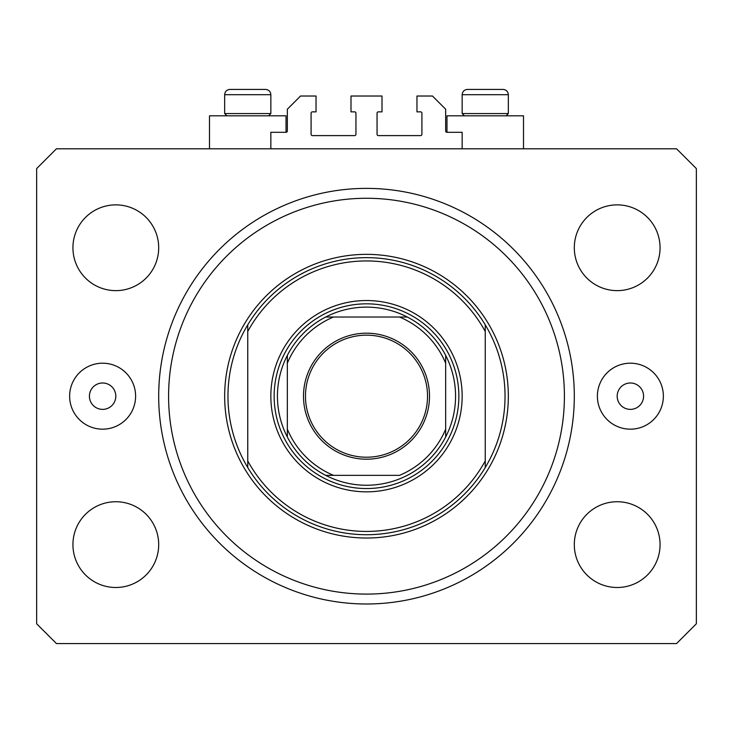 <?xml version="1.0" encoding="UTF-8"?>
<svg xmlns="http://www.w3.org/2000/svg" width="733" height="733" viewBox="0 0 733 733"><rect width="100%" height="100%" fill="white"/><g stroke="black" fill="none" stroke-linecap="round" stroke-linejoin="round"><path stroke-width="1.1" d="M462.156 148.799L462.156 132.306L446.983 132.306A1.319 1.319 0 0 1 445.664 130.987L445.664 109.217L432.47 96.023L416.967 96.023L416.967 111.856L420.595 111.856A1.319 1.319 0 0 1 421.915 113.175L421.915 134.286A1.319 1.319 0 0 1 420.595 135.605L378.375 135.605A1.319 1.319 0 0 1 377.055 134.286L377.055 113.175A1.319 1.319 0 0 1 378.375 111.856L382.003 111.856L382.003 96.023L350.997 96.023L350.997 111.856L354.625 111.856A1.319 1.319 0 0 1 355.945 113.175L355.945 134.286A1.319 1.319 0 0 1 354.625 135.605L312.405 135.605A1.319 1.319 0 0 1 311.085 134.286L311.085 113.175A1.319 1.319 0 0 1 312.405 111.856L316.033 111.856L316.033 96.023L300.53 96.023L287.336 109.217L287.336 130.987A1.319 1.319 0 0 1 286.017 132.306L270.844 132.306L270.844 148.799M159.079 408.776L159.116 409.381M446.983 132.306L446.983 115.814L523.509 115.814L523.509 148.799M286.017 132.306L286.017 115.814L209.491 115.814L209.491 148.799M89.426 396.186A13.194 13.194 0 0 0 102.62 409.381A13.194 13.194 0 0 0 115.814 396.186A13.194 13.194 0 0 0 102.62 382.993A13.194 13.194 0 0 0 89.426 396.186M617.186 396.186A13.194 13.194 0 0 0 630.38 409.381A13.194 13.194 0 0 0 643.574 396.186A13.194 13.194 0 0 0 630.38 382.993A13.194 13.194 0 0 0 617.186 396.186M663.365 396.186A32.985 32.985 0 0 1 630.38 429.171A32.985 32.985 0 0 1 597.395 396.186A32.985 32.985 0 0 1 630.38 363.202A32.985 32.985 0 0 1 663.365 396.186M69.635 396.186A32.985 32.985 0 0 0 102.62 429.171A32.985 32.985 0 0 0 135.605 396.186A32.985 32.985 0 0 0 102.62 363.202A32.985 32.985 0 0 0 69.635 396.186M158.695 396.186A207.806 207.806 0 0 0 366.5 603.992A207.806 207.806 0 0 0 574.305 396.186A207.806 207.806 0 0 0 366.5 188.381A207.806 207.806 0 0 0 158.695 396.186M72.933 544.619A42.88 42.88 0 0 0 115.814 587.5A42.88 42.88 0 0 0 158.695 544.619A42.88 42.88 0 0 0 115.814 501.739A42.88 42.88 0 0 0 72.933 544.619M574.305 544.619A42.88 42.88 0 0 0 617.186 587.5A42.88 42.88 0 0 0 660.067 544.619A42.88 42.88 0 0 0 617.186 501.739A42.88 42.88 0 0 0 574.305 544.619M574.305 247.754A42.88 42.88 0 0 0 617.186 290.635A42.88 42.88 0 0 0 660.067 247.754A42.88 42.88 0 0 0 617.186 204.874A42.88 42.88 0 0 0 574.305 247.754M72.933 247.754A42.88 42.88 0 0 0 115.814 290.635A42.88 42.88 0 0 0 158.695 247.754A42.88 42.88 0 0 0 115.814 204.874A42.88 42.88 0 0 0 72.933 247.754M56.441 643.574L676.559 643.574L696.35 623.783L696.35 168.59L676.559 148.799L56.441 148.799L36.65 168.59L36.65 623.783L56.441 643.574M158.777 390.213L159.116 382.993M259.299 89.426L257.824 89.426M236.209 89.426L265.566 89.426C268.773 89.738 270.532 91.497 270.844 94.704L224.665 94.704C224.976 91.497 226.735 89.738 229.942 89.426L236.209 89.426M496.791 89.426L503.058 89.426L496.791 89.426M473.701 89.426L503.058 89.426C506.265 89.738 508.024 91.497 508.335 94.704L462.156 94.704C462.468 91.497 464.227 89.738 467.434 89.426L485.099 89.426M464.401 115.814L462.156 113.569L508.335 113.569L508.335 94.704C508.024 91.497 506.265 89.738 503.058 89.426M226.909 115.814L224.665 113.569L270.844 113.569L270.844 94.704C270.532 91.497 268.773 89.738 265.566 89.426M462.156 396.186A95.657 95.657 0 0 1 366.5 491.843A95.657 95.657 0 0 1 270.844 396.186A95.657 95.657 0 0 1 366.5 300.53A95.657 95.657 0 0 1 462.156 396.186M564.41 396.186A197.91 197.91 0 0 0 366.5 198.276A197.91 197.91 0 0 0 168.59 396.186A197.91 197.91 0 0 0 366.5 594.096A197.91 197.91 0 0 0 564.41 396.186M505.037 396.186A138.537 138.537 0 0 0 485.246 324.829L485.246 331.463A135.238 135.238 0 0 0 247.754 331.463L247.754 460.91A135.238 135.238 0 0 0 485.246 460.91L485.246 467.544A138.537 138.537 0 0 0 505.037 396.186M247.754 324.829A138.537 138.537 0 0 0 247.754 467.544A138.537 138.537 0 0 0 485.246 467.544L485.246 324.829A138.537 138.537 0 0 0 247.754 324.829L247.754 331.463L247.754 324.829M247.754 460.91L247.754 467.544L247.754 460.91M429.501 396.186A63.001 63.001 0 0 1 366.5 459.188A63.001 63.001 0 0 1 303.499 396.186A63.001 63.001 0 0 1 366.5 333.185A63.001 63.001 0 0 1 429.501 396.186M305.478 396.186A61.022 61.022 0 0 0 366.5 457.209A61.022 61.022 0 0 0 427.522 396.186A61.022 61.022 0 0 0 366.5 335.164A61.022 61.022 0 0 0 305.478 396.186M455.56 396.186A89.059 89.059 0 0 0 445.664 355.386L445.664 363.202L445.664 355.386A89.059 89.059 0 0 0 325.699 317.022L333.515 317.022L325.699 317.022A89.059 89.059 0 0 0 287.336 436.987L287.336 429.171L287.336 436.987A89.059 89.059 0 0 0 325.699 475.35L399.485 475.35A85.761 85.761 0 0 0 445.664 429.171L445.664 363.202A85.761 85.761 0 0 0 399.485 317.022L333.515 317.022A85.761 85.761 0 0 0 287.336 363.202L287.336 429.171A85.761 85.761 0 0 0 333.515 475.35L325.699 475.35A89.059 89.059 0 0 0 445.664 436.987L445.664 429.171L445.664 436.987A89.059 89.059 0 0 0 455.56 396.186M274.142 396.186A92.358 92.358 0 0 1 366.5 303.829A92.358 92.358 0 0 1 458.858 396.186A92.358 92.358 0 0 1 366.5 488.545A92.358 92.358 0 0 1 274.142 396.186M287.336 355.386L287.336 363.202L287.336 355.386A89.059 89.059 0 0 1 325.699 317.022M407.301 317.022L399.485 317.022L407.301 317.022A89.059 89.059 0 0 1 445.664 355.386M508.335 396.186A141.836 141.836 0 0 1 366.5 538.022A141.836 141.836 0 0 1 224.665 396.186A141.836 141.836 0 0 1 366.5 254.351A141.836 141.836 0 0 1 508.335 396.186M445.664 436.987A89.059 89.059 0 0 1 407.301 475.35M325.699 475.35A89.059 89.059 0 0 1 287.336 436.987M506.091 115.814L508.335 113.569M462.156 113.569L462.156 94.704C462.468 91.497 464.227 89.738 467.434 89.426M268.599 115.814L270.844 113.569M224.665 113.569L224.665 94.704C224.976 91.497 226.735 89.738 229.942 89.426"/></g></svg>
